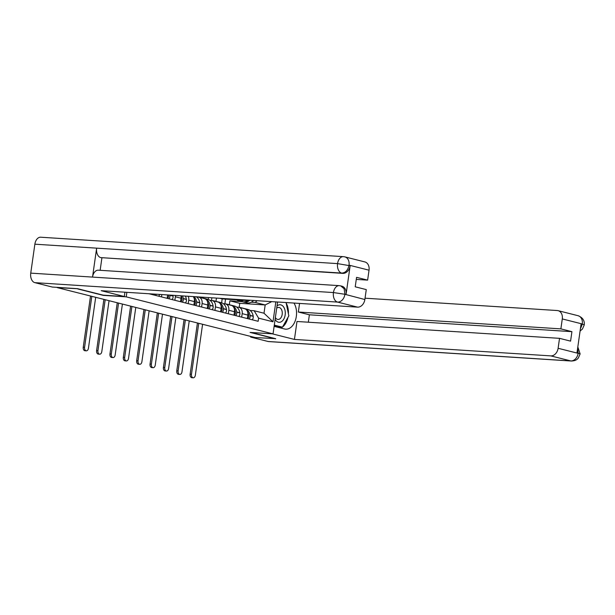<?xml version="1.0" encoding="UTF-8"?>
<svg xmlns="http://www.w3.org/2000/svg" width="615" height="615" viewBox="0 0 615 615"><rect width="100%" height="100%" fill="white"/><g stroke="black" fill="none" stroke-linecap="round" stroke-linejoin="round"><path stroke-width="0.92" d="M77.767 288.735L57.249 287.62L255.125 337.535L275.643 338.65M77.736 288.935L103.266 295.377L126.221 296.853L273.045 333.884L250.082 332.415L275.612 338.85M221.631 302.811L222.184 298.89L245.147 300.366A6.219 4.712 -75.8 0 0 246.969 300.035M236.737 307.108L238.32 307.208A6.219 4.712 104.2 0 1 238.966 307.308A6.219 4.712 104.2 0 1 242.179 313.642L247.83 315.072A6.219 4.712 -75.8 0 0 244.616 308.738A10.278 7.787 104.2 0 0 243.409 308.284L240.288 307.492A10.278 7.787 104.2 0 1 241.503 307.946M247.83 315.072L247.338 318.562M242.179 313.642L241.68 317.132M216.449 298.075L215.98 301.365M208.27 299.436L208.531 297.568M233.977 315.188L234.469 311.697A6.219 4.712 -75.8 0 0 231.255 305.363L225.605 303.941A6.219 4.712 104.2 0 1 228.818 310.275L228.319 313.765M223.368 303.733L224.952 303.833A6.219 4.712 104.2 0 1 225.605 303.941M202.727 297.199L202.619 297.991M220.608 311.82L221.108 308.33A6.219 4.712 -75.8 0 0 217.895 301.996A10.278 7.787 104.2 0 0 216.688 301.542L213.559 300.75A10.278 7.787 104.2 0 1 214.781 301.204M210.007 300.366L211.591 300.466A6.219 4.712 104.2 0 1 212.237 300.566A6.219 4.712 104.2 0 1 215.45 306.9L214.958 310.391M207.247 308.446L207.747 304.963A6.219 4.712 -75.8 0 0 204.526 298.621A10.278 7.787 104.2 0 0 203.319 298.167L200.198 297.383A10.278 7.787 104.2 0 1 201.413 297.837M196.646 296.991L198.23 297.091A6.219 4.712 104.2 0 1 198.876 297.199A6.219 4.712 104.2 0 1 202.089 303.533L201.597 307.023M193.886 305.078L194.378 301.588A6.219 4.712 -75.8 0 0 193.21 296.584M188.236 296.269A6.219 4.712 104.2 0 1 188.728 300.166L188.228 303.649M180.518 301.704L181.018 298.221A6.219 4.712 -75.8 0 0 180.979 295.8M175.436 295.446A6.219 4.712 104.2 0 1 175.367 296.791L174.868 300.281M167.157 298.337L167.641 294.946M161.837 294.57L161.507 296.907M153.796 294.962L153.927 294.062M222.184 298.89L219.824 298.298M238.997 307.315A10.278 7.787 104.2 0 1 239.212 307.323L239.75 303.318L265.18 304.955L255.325 302.465L251.251 302.203M241.856 301.604L229.895 300.835L229.341 304.733M239.75 303.318L229.895 300.835M250.097 310.475L254.149 310.736L264.004 313.22L265.18 304.955L271.745 301.627M275.828 301.888L272.991 321.783L258.6 318.155L254.149 310.736M148.953 293.747L258.154 321.291L258.6 318.155M126.867 292.325L126.221 296.853M277.58 302.003L273.045 333.884M255.325 302.465L257.047 300.681M272.991 321.783L264.004 313.22M198.737 323.313L191.48 374.266A3.044 1.968 93.7 0 0 193.218 377.787A3.044 1.968 93.7 0 0 195.339 375.235L202.589 324.282M193.218 377.787L191.88 377.702A3.044 1.968 -86.3 0 1 190.143 374.181L197.43 322.983M247.461 311.459A10.278 7.787 104.2 0 1 248.706 315.003L248.737 315.188A3.413 2.583 104.2 0 1 247.737 318.662M249.106 319.008A3.413 2.583 -75.8 0 0 250.105 315.533L250.074 315.349A10.278 7.787 -75.8 0 0 244.785 308.63A10.278 7.787 -75.8 0 0 244.086 308.499M244.785 308.63L247.907 309.414A10.278 7.787 104.2 0 1 253.203 316.141L253.234 316.325A3.413 2.583 104.2 0 1 252.235 319.792M242.856 301.811A10.278 7.787 -75.8 0 0 243.532 302.026A10.278 7.787 -75.8 0 0 249.882 300.228M253.595 300.466A10.278 7.787 104.2 0 1 246.661 302.811L243.532 302.026M248.775 316.118A1.661 1.253 104.2 0 1 248.391 317.648M239.212 307.323A10.278 7.787 104.2 0 1 240.288 307.492M225.528 299.105L224.852 303.833M248.222 300.12A10.278 7.787 104.2 0 1 242.164 301.681L239.035 300.889A10.278 7.787 104.2 0 1 236.844 299.828M243.648 300.266A10.278 7.787 104.2 0 1 239.035 300.889M274.113 326.357L284.561 328.987A15.221 9.84 93.7 0 0 285.721 329.171A15.221 9.84 93.7 0 0 295.531 319.969A15.221 9.84 93.7 0 0 293.955 303.057M272.291 333.837L294.431 339.426L296.983 321.484L559.527 338.342L558.113 348.282L578.115 353.325L577.001 352.695L581.083 324.02L582.382 324.213M559.527 338.342L570.574 341.133L571.927 331.662L309.383 314.803L308.33 322.214M309.383 314.803L298.337 312.02L299.559 303.41M294.431 339.426L550.794 355.885A8.118 6.15 -75.8 0 0 558.113 348.282M577.823 346.937L580.13 353.902L578.3 358.053C577.447 358.868 576.532 360.759 571.427 361.028L268.74 341.594A8.318 5.381 -86.3 0 1 268.109 341.494L250.674 337.097L250.766 336.436M571.927 331.662L560.872 328.871L562.287 318.939A8.118 6.15 -75.8 0 0 558.097 310.667A8.118 6.15 -75.8 0 0 557.252 310.537L365.049 298.198M560.872 328.871L298.337 312.02M275.635 338.704L251.189 332.484M250.674 337.097L254.31 337.328M280.809 328.041A15.221 9.84 93.7 0 0 282.323 327.157M282.531 327.003A15.221 9.84 93.7 0 0 287.912 317.501M288.404 313.773A15.221 9.84 93.7 0 0 286.183 303.141M274.213 325.696L281.501 327.534L281.739 327.118M577.646 348.198L578.162 352.987M580.13 353.902L578.269 353.218M582.29 323.982A8.118 6.15 104.2 0 0 578.1 315.718C582.689 317.555 584.734 320.63 584.25 324.935L582.29 323.982L562.287 318.939M124.315 296.515L101.183 290.68L357.546 307.139L337.543 302.088L34.847 282.654L52.283 287.051L77.505 288.673L103.205 295.154L124.315 296.515L124.922 292.202M369.038 270.193L349.036 265.142A8.118 6.15 104.2 0 0 344.838 256.878L364.841 261.921A8.118 6.15 104.2 0 1 369.038 270.193L367.624 280.125L356.277 279.394M34.847 282.654A8.318 5.381 -86.3 0 1 30.75 273.129L92.527 277.088A8.318 5.381 -86.3 0 1 98.315 270.185L339.234 285.652A8.318 5.381 -86.3 0 0 333.438 292.563L344.761 294.254L364.856 299.528A8.118 6.15 104.2 0 1 357.546 307.139M346.061 294.447L344.907 294.154L344.116 288.758L340.71 285.883L341.871 286.175A8.118 6.15 104.2 0 1 346.061 294.447L350.143 265.772A8.118 6.15 104.2 0 1 342.824 273.375L100.752 257.616A8.318 5.381 -86.3 0 1 96.64 248.153L34.87 244.186L30.75 273.129M34.87 244.186A8.318 5.381 -86.3 0 1 40.667 237.213L343.362 256.647A8.318 5.381 -86.3 0 0 337.558 263.62L350.143 265.772M342.824 273.375L341.671 273.083A8.318 5.381 -86.3 0 1 337.558 263.62L96.64 248.153L92.527 277.088L333.438 292.563A8.318 5.381 -86.3 0 0 337.543 302.088A8.118 6.15 -75.8 0 0 344.861 294.485M367.624 280.125L356.569 277.342L355.224 286.805L366.271 289.596L364.856 299.528M101.906 257.908L100.145 270.3M100.752 257.616L341.671 273.083C345.369 272.906 347.806 270.377 348.989 265.48M275.113 319.354A8.794 5.689 93.7 0 0 280.863 321.96A8.794 5.689 93.7 0 0 285.16 314.934A8.794 5.689 93.7 0 0 283.092 306.301A8.794 5.689 93.7 0 0 277.027 305.932M275.366 317.548A6.019 3.89 93.7 0 0 277.988 319.462A6.019 3.89 93.7 0 0 282.185 314.411A6.019 3.89 93.7 0 0 278.756 307.446A6.019 3.89 93.7 0 0 276.704 308.169M286.06 302.549L288.842 315.864L282.439 327.165L274.298 325.112M279.21 326.957L282.439 327.165M225.636 303.948A10.278 7.787 104.2 0 1 225.851 303.956A10.278 7.787 104.2 0 1 226.92 304.125A10.278 7.787 104.2 0 1 228.142 304.579M185.369 319.938L178.119 370.891A3.044 1.968 93.7 0 0 179.849 374.42A3.044 1.968 93.7 0 0 181.971 371.867L189.228 320.915M179.849 374.42L178.511 374.335A3.044 1.968 -86.3 0 1 176.782 370.807L184.07 319.615M234.1 308.084A10.278 7.787 104.2 0 1 235.345 311.636L235.376 311.82A3.413 2.583 104.2 0 1 234.377 315.287M235.745 315.633A3.413 2.583 -75.8 0 0 236.744 312.166L236.714 311.982A10.278 7.787 -75.8 0 0 231.417 305.255A10.278 7.787 -75.8 0 0 230.725 305.125M231.417 305.255L234.546 306.047A10.278 7.787 104.2 0 1 239.842 312.774L239.873 312.95A3.413 2.583 104.2 0 1 238.874 316.425M236.537 299.367A10.278 7.787 104.2 0 1 233.293 299.444L231.786 299.059M235.414 312.743A1.661 1.253 104.2 0 1 235.022 314.28M226.92 304.125L230.048 304.909A10.278 7.787 104.2 0 1 231.271 305.371M211.875 297.783L211.491 300.458M217.895 301.996L212.237 300.566A10.278 7.787 104.2 0 1 212.49 300.581A10.278 7.787 104.2 0 1 213.559 300.75M172.008 316.571L164.758 367.524A3.044 1.968 93.7 0 0 166.488 371.045A3.044 1.968 93.7 0 0 168.61 368.493L175.859 317.54M166.488 371.045L165.151 370.96A3.044 1.968 -86.3 0 1 163.421 367.439L170.701 316.241M220.739 304.717A10.278 7.787 104.2 0 1 221.984 308.261L222.007 308.446A3.413 2.583 104.2 0 1 221.008 311.92M222.384 312.266A3.413 2.583 -75.8 0 0 223.383 308.792L223.353 308.607A10.278 7.787 -75.8 0 0 218.056 301.888A10.278 7.787 -75.8 0 0 217.364 301.757M218.056 301.888L221.185 302.672A10.278 7.787 104.2 0 1 226.481 309.399L226.505 309.583A3.413 2.583 104.2 0 1 225.505 313.05M222.046 309.376A1.661 1.253 104.2 0 1 221.661 310.906M198.906 297.206A10.278 7.787 104.2 0 1 199.122 297.214A10.278 7.787 104.2 0 1 200.198 297.383M158.647 313.196L151.39 364.149A3.044 1.968 93.7 0 0 153.127 367.678A3.044 1.968 93.7 0 0 155.249 365.125L162.498 314.173M153.127 367.678L151.79 367.593A3.044 1.968 -86.3 0 1 150.052 364.065L157.34 312.874M207.37 301.342A10.278 7.787 104.2 0 1 208.616 304.894L208.646 305.078A3.413 2.583 104.2 0 1 207.647 308.546M209.015 308.891A3.413 2.583 -75.8 0 0 210.015 305.424L209.992 305.24A10.278 7.787 -75.8 0 0 204.695 298.513A10.278 7.787 -75.8 0 0 203.996 298.383M204.695 298.513L207.816 299.305A10.278 7.787 104.2 0 1 213.113 306.032L213.144 306.209A3.413 2.583 104.2 0 1 212.144 309.683M208.685 306.001A1.661 1.253 104.2 0 1 208.3 307.538M145.278 309.829L138.029 360.782A3.044 1.968 93.7 0 0 139.766 364.303A3.044 1.968 93.7 0 0 141.888 361.751L149.138 310.798M139.766 364.303L138.421 364.218A3.044 1.968 -86.3 0 1 136.691 360.697L143.979 309.499M194.009 297.975A10.278 7.787 104.2 0 1 195.255 301.519L195.286 301.704A3.413 2.583 104.2 0 1 194.286 305.178M195.655 305.524A3.413 2.583 -75.8 0 0 196.654 302.05L196.623 301.865A10.278 7.787 -75.8 0 0 194.033 296.638M196.354 296.791A10.278 7.787 104.2 0 1 199.752 302.657L199.783 302.841A3.413 2.583 104.2 0 1 198.783 306.316M195.324 302.634A1.661 1.253 104.2 0 1 194.932 304.164M131.917 306.462L124.668 357.415A3.044 1.968 93.7 0 0 126.398 360.936A3.044 1.968 93.7 0 0 128.52 358.384L135.777 307.431M126.398 360.936L125.06 360.851A3.044 1.968 -86.3 0 1 123.331 357.323L130.618 306.132M181.248 295.815A10.278 7.787 104.2 0 1 181.894 298.152L181.917 298.337A3.413 2.583 104.2 0 1 180.918 301.804M182.294 302.15A3.413 2.583 -75.8 0 0 183.293 298.682L183.262 298.498A10.278 7.787 -75.8 0 0 182.509 295.9M185.338 296.076A10.278 7.787 104.2 0 1 186.391 299.29L186.414 299.467A3.413 2.583 104.2 0 1 185.415 302.941M181.955 299.259A1.661 1.253 104.2 0 1 181.571 300.796M118.557 303.087L111.307 354.04A3.044 1.968 93.7 0 0 113.037 357.561A3.044 1.968 93.7 0 0 115.159 355.016L122.408 304.064M113.037 357.561L111.699 357.476A3.044 1.968 -86.3 0 1 109.962 353.956L117.25 302.757M168.564 295A3.413 2.583 104.2 0 1 167.557 298.436M168.925 298.782A3.413 2.583 -75.8 0 0 169.924 295.308L169.901 295.131A10.278 7.787 -75.8 0 0 169.894 295.085M172.907 295.285A10.278 7.787 104.2 0 1 173.023 295.915L173.053 296.099A3.413 2.583 104.2 0 1 172.054 299.574M168.595 295.892A1.661 1.253 104.2 0 1 168.21 297.422M105.196 299.72L97.939 350.673A3.044 1.968 93.7 0 0 99.676 354.194A3.044 1.968 93.7 0 0 101.798 351.642L109.047 300.689M99.676 354.194L98.339 354.109A3.044 1.968 -86.3 0 1 96.601 350.581L103.889 299.39M154.811 294.124A3.413 2.583 104.2 0 1 154.196 295.069M155.564 295.408A3.413 2.583 -75.8 0 0 156.295 294.216M159.608 294.431A3.413 2.583 104.2 0 1 158.693 296.199M91.827 296.345L84.578 347.298A3.044 1.968 93.7 0 0 86.308 350.819A3.044 1.968 93.7 0 0 88.429 348.275L95.686 297.322M86.308 350.819L84.97 350.735A3.044 1.968 -86.3 0 1 83.24 347.214L90.528 296.015M242.787 299.766L245.147 300.366M175.367 296.791L181.018 298.221M188.728 300.166L194.378 301.588M202.089 303.533L207.747 304.963M215.45 306.9L221.108 308.33M228.818 310.275L234.469 311.697M190.143 374.181L191.48 374.266M247.845 314.965L248.737 315.188M250.105 315.533L253.234 316.325M250.074 315.349L253.203 316.141M247.868 314.795L248.706 315.003M268.109 341.494L570.797 360.928L550.794 355.885M571.427 361.028A8.318 5.381 -86.3 0 1 570.797 360.928A8.118 6.15 -75.8 0 0 578.115 353.325M580.383 328.956L582.244 324.313M176.782 370.807L178.119 370.891M234.484 311.59L235.376 311.82M236.744 312.166L239.873 312.95M236.714 311.982L239.842 312.774M234.507 311.421L235.345 311.636M163.421 367.439L164.758 367.524M221.123 308.223L222.007 308.446M223.383 308.792L226.505 309.583M223.353 308.607L226.481 309.399M221.139 308.054L221.984 308.261M150.052 364.065L151.39 364.149M207.755 304.848L208.646 305.078M210.015 305.424L213.144 306.209M209.992 305.24L213.113 306.032M207.778 304.679L208.616 304.894M136.691 360.697L138.029 360.782M194.394 301.481L195.286 301.704M196.654 302.05L199.783 302.841M196.623 301.865L199.752 302.657M194.417 301.312L195.255 301.519M123.331 357.323L124.668 357.415M181.033 298.114L181.917 298.337M183.293 298.682L186.414 299.467M183.262 298.498L186.391 299.29M181.048 297.937L181.894 298.152M109.962 353.956L111.307 354.04M169.924 295.308L173.053 296.099M169.901 295.131L173.023 295.915M96.601 350.581L97.939 350.673M83.24 347.214L84.578 347.298M198.876 297.199L204.526 298.621M238.966 307.308L244.616 308.738M578.1 315.718L558.097 310.667M584.25 324.943L582.443 329.025L580.091 330.993M344.838 256.878L343.362 256.647M340.71 285.883L339.234 285.652"/></g></svg>
